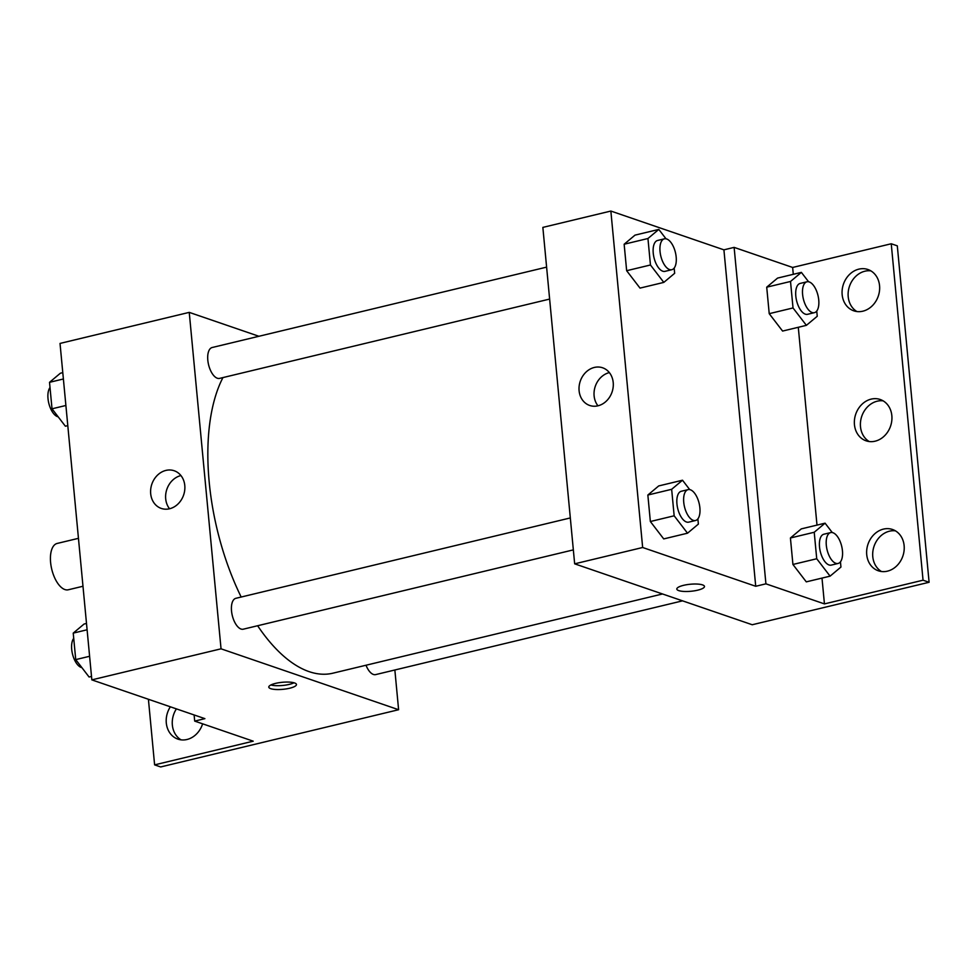<?xml version="1.0" encoding="UTF-8"?>
<svg xmlns="http://www.w3.org/2000/svg" width="978" height="978" viewBox="0 0 978 978"><rect width="100%" height="100%" fill="white"/><g stroke="black" fill="none" stroke-linecap="round" stroke-linejoin="round"><path stroke-width="1.47" d="M78.46 538.328L57.14 543.45A23.827 11.284 76.5 0 0 51.052 565.846A23.827 11.284 76.5 0 0 64.878 589.551A23.827 11.284 76.5 0 0 68.277 589.783L82.983 586.25M394.855 669.991L398.608 709.722L160.661 766.948L154.61 764.869L253.216 741.177L194.695 721.104L204.891 718.647L91.834 679.869L60.025 343.425L189.243 312.373L258.913 336.273M289.684 688.231A13.9 3.533 -5.4 0 1 268.791 687.118A13.9 3.533 -5.4 0 1 282.287 682.289A13.9 3.533 -5.4 0 1 296.456 684.502A13.9 3.533 -5.4 0 1 289.684 688.231M398.608 709.722L221.04 648.817L91.834 679.869M570.321 517.937L235.881 598.304A15.88 7.518 76.5 0 0 231.823 613.23A15.88 7.518 76.5 0 0 241.04 629.037A15.88 7.518 76.5 0 0 243.302 629.184L573.34 549.88M366.004 665.223A15.88 7.518 76.5 0 0 373.413 674.453A15.88 7.518 76.5 0 0 375.674 674.6L682.558 600.847M221.04 648.817L189.243 312.373M546.616 267.128L212.177 347.508A15.88 7.518 76.5 0 0 208.106 362.435A15.88 7.518 76.5 0 0 217.336 378.241A15.88 7.518 76.5 0 0 219.598 378.388L549.636 299.072M222.935 377.594A166.749 78.961 76.5 0 0 241.175 597.032M257.63 625.749A166.749 78.961 76.5 0 0 309.097 671.629A166.749 78.961 76.5 0 0 332.887 673.194L662.522 593.976M165.93 470.406A19.915 16.797 108.9 0 1 174.194 470.748A19.915 16.797 108.9 0 1 183.619 495.039A19.915 16.797 108.9 0 1 161.272 508.426A19.915 16.797 108.9 0 1 150.759 488.89A19.915 16.797 108.9 0 1 165.93 470.406M180.942 475.552L180.942 475.552A19.915 16.797 -71.1 0 0 166.859 489.281A19.915 16.797 -71.1 0 0 169.549 508.756M270.869 684.979A13.9 3.533 174.6 0 0 289.317 684.38A13.9 3.533 174.6 0 0 294.011 682.791M194.695 721.104L194.121 714.955M154.61 764.869L148.411 699.27M181.04 739.845A21.834 18.411 108.9 0 1 176.407 708.879M202.617 723.818A21.834 18.411 108.9 0 1 177.91 739.124A21.834 18.411 108.9 0 1 170.355 706.801M752.229 624.746L574.661 563.829L542.851 227.397L610.859 211.052L723.916 249.842L755.725 586.274L765.921 583.829L824.442 603.903L923.049 580.198L929.1 582.277L752.229 624.746M676.813 589.062A13.9 3.533 174.6 0 0 697.705 590.174A13.9 3.533 -5.4 0 1 676.813 589.062A13.9 3.533 -5.4 0 1 690.309 584.245A13.9 3.533 -5.4 0 1 704.478 586.445A13.9 3.533 -5.4 0 1 697.705 590.174A13.9 3.533 174.6 0 0 704.478 586.445M755.725 586.274L642.656 547.497L574.661 563.829M635.003 235.136L624.147 244.231L626.654 270.71L640.015 288.107L626.654 270.71L624.147 244.231L635.003 235.136L658.805 229.414L666.006 238.803M663.72 538.915L650.358 521.519L663.72 538.915L687.522 533.193L674.16 515.797L671.654 489.306L682.51 480.222L689.722 489.599M647.852 495.027L650.358 521.519L647.852 495.027L658.707 485.932L647.852 495.027L671.654 489.306M642.656 547.497L610.859 211.052M594.343 367.447A19.915 16.797 108.9 0 1 602.619 367.789A19.915 16.797 108.9 0 1 612.045 392.08A19.915 16.797 108.9 0 1 589.697 405.467A19.915 16.797 108.9 0 1 579.172 385.931A19.915 16.797 108.9 0 1 594.343 367.447M723.916 249.842L734.123 247.385L792.645 267.459L891.239 243.766L897.303 245.833L929.1 582.277M609.355 372.594L609.355 372.594A19.915 16.797 -71.1 0 0 595.284 386.322A19.915 16.797 -71.1 0 0 597.974 405.809M891.239 243.766L923.049 580.198M869.197 441.53A21.834 18.411 108.9 0 1 860.872 419.599A21.834 18.411 108.9 0 1 877.205 401.2A21.834 18.411 108.9 0 1 883.146 400.846M856.899 311.542A21.834 18.411 108.9 0 1 849.491 286.261A21.834 18.411 108.9 0 1 870.86 270.857M881.484 571.519A21.834 18.411 108.9 0 1 874.063 546.237A21.834 18.411 108.9 0 1 895.432 530.834M734.123 247.385L765.921 583.829M806.288 581.861L792.926 564.465L806.288 581.861L830.09 576.152L816.728 558.756L814.222 532.264L825.077 523.169L832.29 532.558M790.42 537.986L792.926 564.465L790.42 537.986L801.275 528.89L790.42 537.986L814.222 532.264M782.583 331.065L769.221 313.669L782.583 331.065L806.385 325.344L793.024 307.948L790.517 281.468L801.373 272.373L808.586 281.762M766.715 287.177L769.221 313.669L766.715 287.177L777.571 278.094L766.715 287.177L790.517 281.468M792.645 267.459L793.292 274.317M798.292 327.288L816.997 525.113M821.997 578.096L824.442 603.903M871.154 399.122A21.834 18.411 108.9 0 1 880.224 399.501A21.834 18.411 108.9 0 1 890.567 426.127A21.834 18.411 108.9 0 1 866.056 440.809A21.834 18.411 108.9 0 1 854.527 419.391A21.834 18.411 108.9 0 1 871.154 399.122M862.84 311.187A21.834 18.411 108.9 0 1 853.77 310.821A21.834 18.411 108.9 0 1 843.439 284.195A21.834 18.411 108.9 0 1 867.938 269.512A21.834 18.411 108.9 0 1 879.479 290.931A21.834 18.411 108.9 0 1 862.84 311.187M887.413 571.164A21.834 18.411 108.9 0 1 878.342 570.797A21.834 18.411 108.9 0 1 868.012 544.159A21.834 18.411 108.9 0 1 892.511 529.489A21.834 18.411 108.9 0 1 904.051 550.907A21.834 18.411 108.9 0 1 887.413 571.164M697.876 518.878L698.378 524.098L687.522 533.193M688.109 489.623L681.299 491.262A15.88 7.518 76.5 0 0 677.241 506.188A15.88 7.518 76.5 0 0 686.458 521.995A15.88 7.518 76.5 0 0 688.72 522.142L695.529 520.516A15.88 7.518 76.5 0 0 699.123 503.315A15.88 7.518 76.5 0 0 688.109 489.623A15.88 7.518 76.5 0 0 684.038 504.562A15.88 7.518 76.5 0 0 693.255 520.357A15.88 7.518 76.5 0 0 695.529 520.516M682.51 480.222L658.707 485.932M674.16 515.797L650.358 521.519M674.172 268.082L674.661 273.302L663.805 282.397L650.456 264.989L647.949 238.51L658.805 229.414M664.392 238.828L657.595 240.466A15.88 7.518 76.5 0 0 653.536 255.392A15.88 7.518 76.5 0 0 662.754 271.199A15.88 7.518 76.5 0 0 665.016 271.346L671.813 269.708A15.88 7.518 76.5 0 0 675.419 252.507A15.88 7.518 76.5 0 0 664.392 238.828A15.88 7.518 76.5 0 0 660.333 253.754A15.88 7.518 76.5 0 0 669.551 269.561A15.88 7.518 76.5 0 0 671.813 269.708M663.805 282.397L640.015 288.107M650.456 264.989L626.654 270.71M647.949 238.51L624.147 244.231M840.444 561.837L840.946 567.057L830.09 576.152M830.677 532.582L823.879 534.22A15.88 7.518 76.5 0 0 819.808 549.147A15.88 7.518 76.5 0 0 829.026 564.954A15.88 7.518 76.5 0 0 831.3 565.101L838.097 563.462A15.88 7.518 76.5 0 0 841.691 546.274A15.88 7.518 76.5 0 0 830.677 532.582A15.88 7.518 76.5 0 0 826.606 547.509A15.88 7.518 76.5 0 0 835.835 563.316A15.88 7.518 76.5 0 0 838.097 563.462M825.077 523.169L801.275 528.89M816.728 558.756L792.926 564.465M816.74 311.041L817.241 316.261L806.385 325.344M806.972 281.786L800.163 283.424A15.88 7.518 76.5 0 0 796.104 298.351A15.88 7.518 76.5 0 0 805.322 314.158A15.88 7.518 76.5 0 0 807.583 314.305L814.393 312.667A15.88 7.518 76.5 0 0 817.987 295.466A15.88 7.518 76.5 0 0 806.972 281.786A15.88 7.518 76.5 0 0 802.901 296.713A15.88 7.518 76.5 0 0 812.119 312.52A15.88 7.518 76.5 0 0 814.393 312.667M801.373 272.373L777.571 278.094M793.024 307.948L769.221 313.669M91.504 676.421L89.084 677.008L75.734 659.612L73.228 633.121L84.084 624.025L86.504 623.451M89.609 656.275L75.734 659.612M87.103 629.783L73.228 633.121M73.717 638.341A15.88 7.518 76.5 0 0 72.604 654.453A15.88 7.518 76.5 0 0 81.235 667.448A15.88 7.518 76.5 0 0 81.883 667.619M67.8 425.626L65.379 426.212L52.017 408.804L49.523 382.325L60.367 373.229L62.788 372.655M65.893 405.479L52.017 408.804M63.387 378.987L49.523 382.325M50.012 387.545A15.88 7.518 76.5 0 0 48.9 403.657A15.88 7.518 76.5 0 0 57.519 416.64A15.88 7.518 76.5 0 0 58.179 416.824"/></g></svg>

